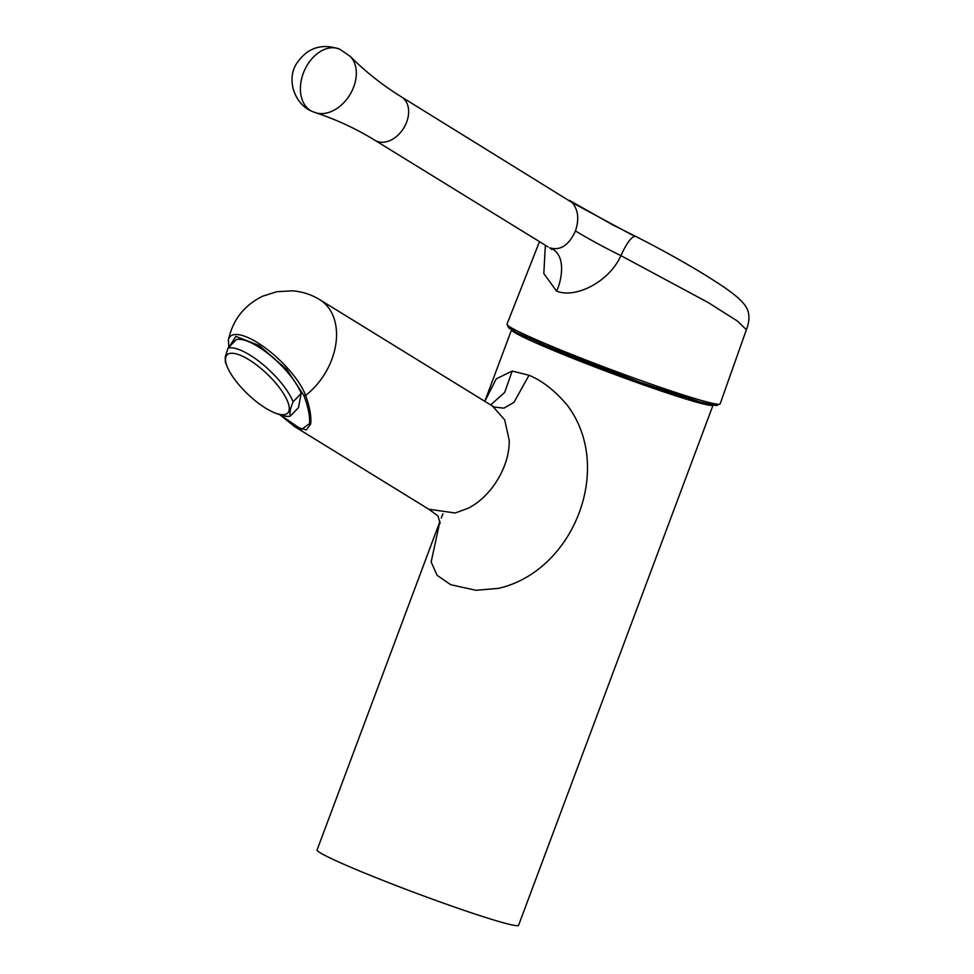 <?xml version="1.0" encoding="UTF-8"?>
<svg xmlns="http://www.w3.org/2000/svg" width="974" height="974" viewBox="0 0 974 974"><rect width="100%" height="100%" fill="white"/><g stroke="black" fill="none" stroke-linecap="round" stroke-linejoin="round"><path stroke-width="1.46" d="M556.519 291.068C560.403 284.347 568.378 254.421 549.762 247.822C560.33 250.939 568.901 245.302 575.464 230.923C588.308 238.752 603.466 246.994 620.937 255.663C626.112 244.157 630.677 237.705 634.61 236.292L635.985 236.536C661.492 249.539 684.759 262.481 705.773 275.362L719.019 283.799C731.048 291.701 739.12 298.154 743.223 303.145C749.542 309.963 750.601 318.827 746.401 329.711L737.172 320.884L707.842 302.342L620.937 255.663C608.738 282.63 574.697 298.823 556.519 291.068L543.809 273.499L545.367 245.265M549.762 247.822L551.698 249.417M634.61 236.292L572.298 202.702C578.252 209.97 579.299 219.381 575.464 230.923M572.298 202.702L401.592 96.998A25.421 18.092 121.6 0 1 403.674 128.142A25.421 18.092 121.6 0 1 374.929 140.293L548.131 246.958M374.929 140.293C355.875 128.605 336.067 119.4 315.515 112.692A33.566 23.887 -58.4 0 0 315.625 112.728A33.566 23.887 -58.4 0 0 349.812 94.868A33.566 23.887 -58.4 0 0 350.214 56.358A33.566 23.887 -58.4 0 0 350.202 56.346C365.445 71.699 382.575 85.237 401.592 96.998M635.985 236.536L612.183 224.592L569.461 200.388M313.969 112.107A34.029 23.778 -66.5 0 1 312.508 111.547A34.029 23.778 -66.5 0 1 310.414 110.452A34.029 23.778 -66.5 0 1 304.972 69.324A34.029 23.778 -66.5 0 1 339.658 49.15C321.164 42.893 306.603 48.018 295.962 64.515C286.259 81.219 295.414 104.985 312.508 111.547L315.661 112.74M229.219 346.927L235.854 336.383L259.169 345.502L286.721 369.402L303.791 395.322L305.629 395.407C309.805 407.181 311.485 416.714 310.669 423.994L306.311 429.948L294.501 426.515L279.867 414.754M228.099 348.095L236.183 339.609A46.935 15.596 43.7 0 1 270.735 355.778A46.935 15.596 43.7 0 1 301.197 393.35L298.482 407.607L290.386 416.081C289.339 413.402 290.252 408.642 293.101 401.836A46.935 15.596 -136.3 0 0 262.651 364.264A46.935 15.596 -136.3 0 0 228.099 348.095L225.262 356.764L225.371 362.352A46.935 15.596 -136.3 0 0 225.773 363.314L227.417 367.198A42.04 13.977 -136.3 0 0 275.605 413.183A42.04 13.977 -136.3 0 0 273.524 380.566A42.04 13.977 -136.3 0 0 225.639 357.762A42.04 13.977 -136.3 0 0 227.417 367.198M228.403 340.06L228.403 340.06A52.024 17.288 43.7 0 1 263.991 346.988A52.024 17.288 43.7 0 1 305.629 395.407L305.629 395.407A60.619 43.148 121.6 0 0 319.764 299.675C311.278 294.501 302.086 291.543 292.188 290.824L276.786 291.713L262.749 296.169C244.194 305.239 232.749 319.874 228.403 340.06L228.866 347.28M681.861 396.43A105.606 5.674 -159.5 0 1 541.349 343.932M294.501 426.515L428.816 509.244L455.175 512.994L467.837 508.379C491.225 497.008 509.999 466.071 509.195 440.236L504.666 419.794L492.406 406L319.764 299.675M511.557 329.809L484.821 401.337L496.241 378.874L512.202 371.033L529.028 375.282C542.287 380.749 554.973 390.659 567.075 405.014C614.74 467.374 573.625 571.251 498.518 588.357L475.994 590.293L450.731 584.704L437.107 575.317L431.153 561.986L439.931 521.419L317.086 849.961A107.554 5.783 20.5 0 0 345.88 865.143A107.554 5.783 20.5 0 0 454.992 907.22A107.554 5.783 20.5 0 0 518.582 925.3L713.053 405.135A107.554 5.783 -159.5 0 1 648.83 386.751A107.554 5.783 -159.5 0 1 540.387 344.906A107.554 5.783 -159.5 0 1 511.569 329.821M441.259 518.01L442.927 513.834M490.653 404.928L504.702 392.364L512.202 371.033M275.605 413.183L279.562 414.644A46.935 15.596 -136.3 0 0 290.386 416.081M301.197 393.35L293.101 401.836M538.062 342.507L640.028 382.21L700.306 402.006L714.892 405.367L717.193 404.173M539.499 241.649L506.991 324.172A113.775 6.124 20.5 0 0 611.416 369.755A113.775 6.124 20.5 0 0 720.139 403.869L746.401 329.711M280.037 414.814L301.502 429.461L309.574 423.544C310.049 415.995 308.125 406.584 303.791 395.322M310.669 423.994L309.574 423.544M494.159 407.059L503.899 408.143L513.943 402.384L529.028 375.282M506.991 324.172L508.672 327.885L516.999 332.767L555.436 349.861L627.816 377.815C664.463 391.085 691.199 399.827 708.001 404.052L716.45 405.574L720.139 403.869M613.681 225.371L612.183 224.592M350.19 56.334L339.658 49.15M294.477 426.502L279.781 414.717M428.816 509.244L437.971 515.903L440.138 523.355M493.964 406.974L492.394 406"/></g></svg>
